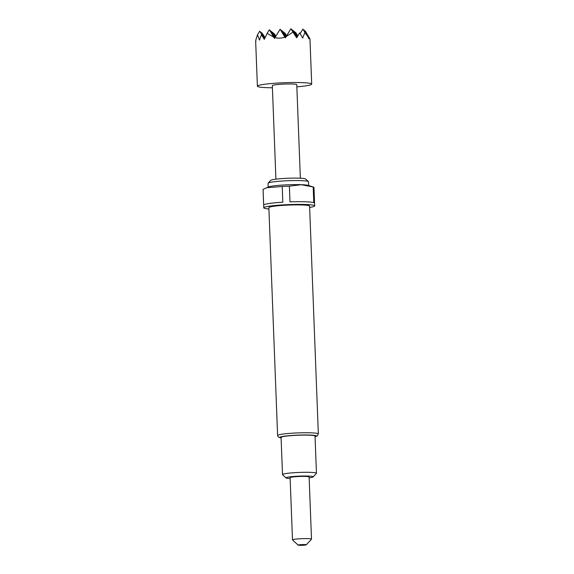 <?xml version="1.0" encoding="UTF-8"?>
<svg xmlns="http://www.w3.org/2000/svg" width="574" height="574" viewBox="0 0 574 574"><rect width="100%" height="100%" fill="white"/><g stroke="black" fill="none" stroke-linecap="round" stroke-linejoin="round"><path stroke-width="0.86" d="M298.157 545.128A4.075 0.366 177.8 0 0 302.254 545.3A4.075 0.366 177.8 0 0 306.265 544.812A4.075 0.366 177.8 0 0 306.258 544.748A4.075 0.366 177.8 0 0 301.795 544.59A4.075 0.366 177.8 0 0 298.15 545.128A4.075 0.366 177.8 0 0 298.157 545.128L292.539 539.969A9.514 0.847 -2.2 0 1 292.496 539.89A9.514 0.847 -2.2 0 1 301.472 538.699A9.514 0.847 -2.2 0 1 311.445 539.079A9.514 0.847 -2.2 0 1 311.503 539.165A9.514 0.847 -2.2 0 1 311.467 539.244L306.265 544.812M311.503 539.165L309.113 476.958A9.514 0.847 177.8 0 0 309.056 476.872A9.514 0.847 177.8 0 0 299.083 476.492A9.514 0.847 177.8 0 0 290.107 477.69L292.496 539.89M272.406 87.786A27.172 2.425 -2.2 0 1 257.547 86.437A27.172 2.425 -2.2 0 1 257.389 86.193A27.172 2.425 -2.2 0 1 283.032 82.785A27.172 2.425 -2.2 0 1 311.538 83.861A27.172 2.425 -2.2 0 1 311.696 84.105A27.172 2.425 -2.2 0 1 296.844 86.846M309.738 38.48L305.232 30.946L309.752 38.609M309.824 39.14L304.062 30.027L308.798 37.941L309.874 38.788M268.13 183.128L270.727 180.344A17.529 1.564 -2.2 0 1 281.303 178.636A17.529 1.564 -2.2 0 1 299.162 178.177A17.529 1.564 -2.2 0 1 305.619 179.002L308.425 181.578A20.248 1.808 177.8 0 0 300.97 180.623A20.248 1.808 177.8 0 0 280.342 181.154A20.248 1.808 177.8 0 0 268.13 183.128A20.248 1.808 177.8 0 0 268.051 183.293L268.202 187.124M309.637 207.436A25.478 2.274 177.8 0 0 314.674 205.879L313.971 187.49A25.478 2.274 177.8 0 0 313.182 186.966L308.03 185.373A20.248 1.808 177.8 0 0 301.12 184.684A20.248 1.808 177.8 0 0 268.819 186.88L263.071 189.363A25.478 2.274 177.8 0 0 263.057 189.449L263.76 207.838A25.478 2.274 177.8 0 0 268.905 209.001M289.382 186.163L289.985 201.847A25.478 2.274 -2.2 0 1 305.074 201.775A25.478 2.274 -2.2 0 1 313.784 202.651L313.182 186.966L301.207 184.72L289.382 186.163A25.478 2.274 177.8 0 0 282.221 186.507L266.716 187.712M314.674 205.879A25.478 2.274 177.8 0 0 305.181 204.48A25.478 2.274 177.8 0 0 278.182 205.227A25.478 2.274 177.8 0 0 263.76 207.838M263.071 189.363L263.674 205.047A25.478 2.274 -2.2 0 1 282.824 202.192L282.221 186.507M301.989 204.954A20.384 1.822 177.8 0 0 280.392 205.557A20.384 1.822 177.8 0 0 268.854 207.637L277.608 435.508A20.384 1.822 -2.2 0 1 289.145 433.42A20.384 1.822 -2.2 0 1 310.742 432.818A20.384 1.822 -2.2 0 1 318.34 433.944L309.587 206.073A20.384 1.822 177.8 0 0 301.989 204.954M309.149 477.819A13.589 1.213 177.8 0 0 313.139 476.908A13.589 1.213 177.8 0 0 308.123 476.054A13.589 1.213 177.8 0 0 293.185 476.499A13.589 1.213 177.8 0 0 286.089 477.948A13.589 1.213 177.8 0 0 290.135 478.551M286.089 477.948L282.58 474.727A16.983 1.514 -2.2 0 1 282.508 474.59A16.983 1.514 -2.2 0 1 292.123 472.854A16.983 1.514 -2.2 0 1 310.118 472.352A16.983 1.514 -2.2 0 1 316.453 473.292A16.983 1.514 -2.2 0 1 316.389 473.428L313.139 476.908M316.453 473.292L315.026 436.104A16.983 1.514 177.8 0 0 308.69 435.164A16.983 1.514 177.8 0 0 290.695 435.666A16.983 1.514 177.8 0 0 281.081 437.402L282.508 474.59M275.915 179.16L272.327 85.619A12.226 1.091 -2.2 0 1 283.865 84.084A12.226 1.091 -2.2 0 1 296.693 84.572A12.226 1.091 -2.2 0 1 296.765 84.679L300.36 178.22M308.661 185.574L308.518 181.743A20.248 1.808 177.8 0 0 308.425 181.578M297.877 35.81L295.603 32.381L297.762 35.997M286.648 35.681L284.804 32.897L286.555 35.825M275.85 36.191L274.006 33.414L275.757 36.341M286.376 36.119L283.635 31.979L286.239 36.334M284.532 33.335L284.804 32.897M295.33 32.818L295.603 32.381M297.612 36.255L294.433 31.462L297.454 36.514M273.733 33.852L274.006 33.414M275.577 36.628L272.837 32.496L275.441 36.851M265.095 37.626L262.038 33.012L264.966 37.906M255.832 41.715L255.817 39.95L257.496 34.756L259.477 40.08L261.479 34.691L264.291 39.362L267.132 33.321L273.834 37.267L274.566 38.429L274.982 37.611C278.247 38.451 281.547 38.293 284.862 37.138L285.364 37.913L286.031 36.686L292.948 32.087L296.686 37.812L299.657 32.869L302.67 38.013L304.916 32.488L308.417 37.439L308.69 38.702L308.798 37.941M274.982 37.611L280.126 29.217L284.862 37.138M286.031 36.686L290.925 28.7L292.948 32.087M267.132 33.321L269.328 29.733L273.834 37.267M281.03 30.573L281.296 30.135L285.644 37.396M285.601 37.475L280.126 29.217M291.829 30.056L292.094 29.618L296.837 37.554M296.815 37.59L290.925 28.7M300.137 33.601L302.893 29.102L304.916 32.488M270.232 31.089L270.498 30.652L274.831 37.898M274.795 37.977L269.328 29.733M264.406 39.111L261.479 34.691M257.496 34.756L259.699 31.168L264.427 39.068M282.2 31.498L282.465 31.061L285.938 36.858M285.852 37.009L281.296 30.135M292.998 30.982L293.264 30.544L297.145 37.03M297.081 37.145L292.094 29.618M303.797 30.465L304.062 30.027M308.417 37.439L302.893 29.102M271.402 32.008L271.667 31.57L275.133 37.36M275.039 37.504L270.498 30.652M260.596 32.524L260.869 32.087L264.693 38.487M264.636 38.616L259.699 31.168M286.11 36.557L282.465 31.061M283.369 32.417L283.635 31.979M294.168 31.9L294.433 31.462M297.346 36.7L293.264 30.544M304.966 31.383L305.232 30.946M272.564 32.933L272.837 32.496M275.312 37.066L271.667 31.57M261.766 33.45L262.038 33.012M264.865 38.121L260.869 32.087M315.047 436.721A18.346 1.636 177.8 0 0 309.544 435.035A18.346 1.636 177.8 0 0 287.079 435.86A18.346 1.636 177.8 0 0 281.102 438.019M311.696 84.105L309.967 39.125M277.608 435.508L278.261 436.993L281.102 438.07M315.047 436.771L317.192 435.996L318.34 433.944M257.389 86.193L255.66 41.213"/></g></svg>
